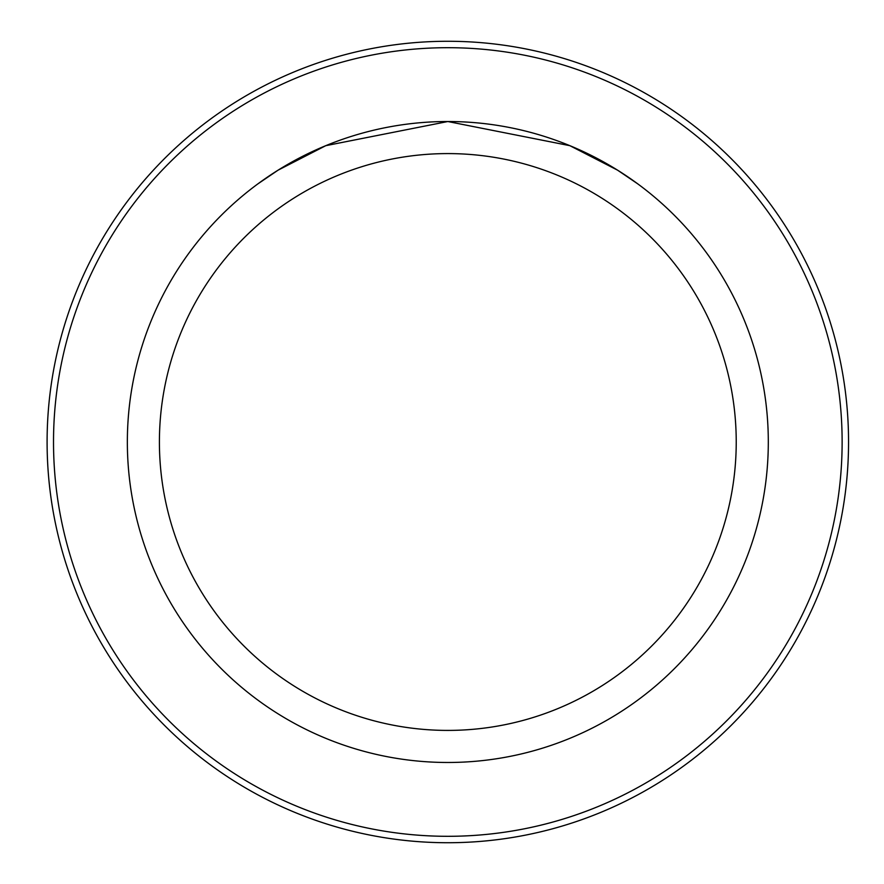 <?xml version="1.0" encoding="UTF-8"?>
<svg xmlns="http://www.w3.org/2000/svg" width="884" height="884" viewBox="0 0 884 884"><rect width="100%" height="100%" fill="white"/><g stroke="black" fill="none" stroke-linecap="round" stroke-linejoin="round"><path stroke-width="1.33" d="M53.515 442A394.308 394.308 0 0 0 644.977 783.478A394.308 394.308 0 0 0 644.977 100.522A394.308 394.308 0 0 0 53.515 442M47.095 442A400.717 400.717 0 0 1 648.182 94.964A400.717 400.717 0 0 1 648.182 789.036A400.717 400.717 0 0 1 47.095 442M127.351 442A320.472 320.472 0 0 1 608.059 164.457A320.472 320.472 0 0 1 608.059 719.543A320.472 320.472 0 0 1 127.351 442M159.407 442A288.416 288.416 0 0 1 592.026 192.226A288.416 288.416 0 0 1 592.026 691.774A288.416 288.416 0 0 1 159.407 442M637.696 183.828L617.551 170.159L569.926 145.694L447.845 121.528L325.809 145.661L278.117 170.148L257.951 183.828L278.095 170.159L325.721 145.694L447.801 121.528L569.826 145.661L617.529 170.148L637.696 183.828"/></g></svg>
